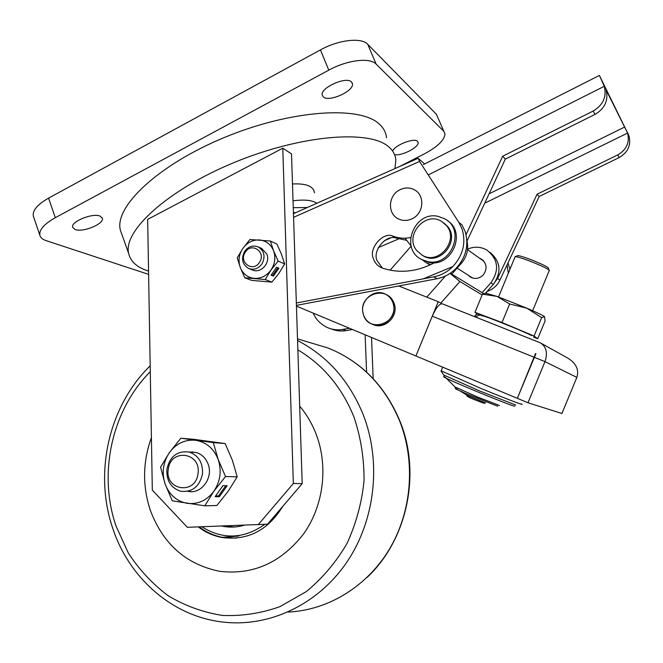 <?xml version="1.0" encoding="UTF-8"?>
<svg xmlns="http://www.w3.org/2000/svg" width="663" height="663" viewBox="0 0 663 663"><rect width="100%" height="100%" fill="white"/><g stroke="black" fill="none" stroke-linecap="round" stroke-linejoin="round"><path stroke-width="0.99" d="M314.577 192.825L313.483 189.469L310.632 186.809C306.77 184.48 300.72 183.543 292.482 183.982M394.949 168.584L395.861 160.007C395.421 154.86 392.993 150.426 388.559 146.705C369.382 129.567 301.159 134.813 234.437 162.402C167.623 189.842 122.87 230.989 128.655 253.44C130.528 261.437 136.81 267.206 147.501 270.753L148.553 271.092M386.512 137.722C385.982 132.36 383.454 127.702 378.946 123.757C359.387 105.591 291.123 109.834 224.774 137.332C158.324 164.656 114.185 206.649 120.343 230.127L122.1 235.075M392.637 151.081C394.783 145.139 414.234 137.506 417.499 141.318L418.121 142.537C419.132 147.335 401.024 156.509 394.535 154.537M323.32 96.947L322.193 94.983C320.362 87.69 346.285 76.104 351.489 81.905L352.484 83.795C354.059 91.121 328.914 102.433 323.32 96.947M75.101 229.489L72.665 227.268C70.51 221.674 92.721 212.657 100.105 216.138L102.367 218.318C104.315 223.912 82.776 232.738 75.101 229.489M147.667 219.387L282.778 148.18L291.513 153.899L302.195 483.642L267.554 524.176L187.356 527.309L152.316 490.114L147.667 219.387M33.622 216.934L33.316 216.03C32.396 210.453 37.476 204.486 48.573 198.138L320.428 49.907C338.611 39.747 361.526 37.203 367.741 44.288L436.403 114.285L444.981 133.918C444.475 140.158 437.481 146.888 423.98 154.089L399.325 166.637M148.611 274.374L46.112 240.644C42.581 239.467 40.493 237.669 39.855 235.266C38.993 229.854 44.139 223.995 55.302 217.688L328.782 70.145C347.081 60.026 370.012 57.267 376.12 64.079L443.713 131.208M371.52 337.459L373.17 378.664M365.122 334.79L366.598 372.142M282.778 148.18L293.344 483.518L302.195 483.642M293.344 483.518L258.147 524.764M293.427 212.997L295.159 212.922M293.419 212.682L295.706 212.682M441.193 303.778L441.384 303.322L438.218 301.698L415.908 355.99L296.444 306.124M398.678 285.96L438.218 301.698M535.911 353.669L517.339 398.33L527.98 402.764L544.986 361.625C547.862 353.056 546.378 346.824 540.544 342.945L539.583 342.539M517.355 398.297L535.563 353.487M442.428 303.861L442.262 303.795C439.354 303.637 436.014 307.765 432.259 316.185L415.908 355.99L516.974 398.173M541.398 343.426L568.042 358.26C576.238 363.407 579.18 369.788 576.86 377.404L561.917 413.497L527.98 402.764M533.475 337.111L537.734 338.735L534.063 336.025L502.007 322.541L474.981 312.348L479.498 315.207M474.981 312.348L482.457 294.173L485.697 293.286M482.457 294.173L497.01 296.378L509.648 303.994L502.007 322.541M509.648 303.994L526.82 308.171L541.654 317.643L534.063 336.025M541.654 317.643L544.497 316.641L545.119 320.859L537.734 338.735M544.588 316.748L544.497 316.641C543.005 315.422 537.113 312.596 526.82 308.171L497.01 296.378L485.822 293.27M460.371 391.112L467.233 395.355L485.399 402.872M454.901 386.894L477.236 396.888L499.504 405.499M441.152 370.841L480.75 388.352C505.794 398.695 526.298 406.502 521.333 403.866M443.787 375.051L479.68 390.963L515.69 405.018M549.072 269.99L548.376 268.308C548.624 267.404 543.635 264.844 533.417 260.634C525.635 257.576 520.447 255.885 517.869 255.578L517.281 255.827M549.387 270.736C549.677 269.75 544.132 266.916 532.754 262.233C524.093 258.827 518.342 256.946 515.491 256.589L514.985 257.07M363.158 313.64C359.487 301.035 373.99 288.098 385.228 294.057C389.38 296.137 392.09 299.502 393.358 304.168C397.046 316.641 382.874 329.552 371.703 324.008C367.302 321.953 364.451 318.497 363.158 313.64M385.228 294.057L386.43 294.621C390.573 296.692 393.275 300.049 394.543 304.707C398.223 317.138 384.084 330.017 372.938 324.489L372.938 324.489M393.316 304.276C398.894 324.141 367.161 333.704 363.2 313.541C357.689 293.941 389.09 284.071 393.316 304.276M479.631 258.263L481.255 259.009C486.866 263.368 487.562 268.631 483.36 274.814C479.581 278.543 475.396 279.363 470.796 277.258L468.211 275.203M470.805 276.861L471.584 277.64M483.236 260.509L482.142 260.053M482.134 294.969L459.923 281.535L450.02 273.396M483.609 293.585L450.31 273.206M489.816 252.213C500.689 261.388 501.858 272.12 493.33 284.419L485.382 293.328M411.168 246.147L390.151 270.181M467.572 249.131C474.219 246.321 480.6 246.603 486.725 249.976C498.245 259.1 499.629 270.04 490.893 282.811L482.117 292.665M451.801 274.117L461.357 263.31L460.619 262.821M467.001 241.092C468.766 249.263 466.885 256.672 461.357 263.31M443.746 222.867L447.508 226.365C460.395 240.918 439.942 265.962 423.458 255.984L421.991 255.114M416.87 250.705C403.982 235.846 425.091 210.735 441.633 221.417L446.456 225.586C459.376 240.18 438.865 265.299 422.339 255.296L416.87 250.705M438.028 216.329L444.823 218.84C466.222 229.904 450.873 267.429 427.395 261.537L421.66 259.515C399.491 249.131 414.019 210.776 438.028 216.329M447.442 220.663C467.092 232.837 451.246 268.018 428.712 262.333L421.337 259.341M399.308 190.09C404.621 187.297 409.775 187.273 414.765 190.008C424.95 195.494 423.814 212.84 412.867 218.384C407.712 221.052 402.714 221.127 397.866 218.624C387.358 213.329 388.278 195.767 399.308 190.09M430.751 264.645L426.773 263.045L430.022 264.993L428.074 263.824M426.773 263.045L422.414 259.962M472.056 277.83L471.658 277.407M423.392 164.59L599.402 75.441L628.98 135.865C631.259 145.147 627.994 152.374 619.192 157.554L539.168 196.48L499.927 280.101C497.673 284.759 494.242 288.206 489.634 290.444L487.065 291.455M499.927 280.101L497.565 278.477L492.51 285.339M482.971 260.642L483.592 260.891M484.711 203.201L627.588 133.064L606.081 89.853C608.617 100.27 604.938 108.45 595.043 114.392L505.322 159.112L502.695 156.219L593.17 111.036C603.148 105.036 606.86 96.781 604.3 86.281L428.257 174.933M599.402 75.441L604.3 86.281M466.934 241.233L505.322 159.112M466.056 234.619L502.695 156.219M405.018 238.191L411.126 245.99M627.588 133.064C629.883 142.421 626.593 149.705 617.725 154.927L537.105 194.201L539.168 196.48M497.565 278.477L537.105 194.201M296.419 305.386L437.025 278.709C443.92 277.366 449.995 274.192 455.249 269.195C465.882 258.015 469.172 245.418 465.119 231.42L461.887 224.774L458.862 222.436L462.119 229.133C466.13 242.857 463.039 255.33 452.862 266.543C447.434 271.979 441.077 275.418 433.793 276.844L296.344 303.008M507.974 262.954L509.98 269.228M507.054 264.91L508.33 273.239M498.767 296.444L498.336 296.85M434.596 262.664C417.201 271.83 399.88 273.67 382.65 268.184L380.835 267.429C377.222 265.531 374.761 262.639 373.451 258.744C368.446 249.271 381.78 232.614 391.957 235.68L395.496 237.868C385.394 234.818 372.167 251.327 377.148 260.725L382.46 268.117M424.685 163.935L418.378 158.523L419.571 161.457L458.862 222.436M331.566 329.047C336.531 330.961 341.395 331.475 346.152 330.597L352.434 329.494M423.384 278.8L452.862 266.543M391.957 235.68C397.601 238.183 403.808 238.804 410.579 237.553M346.152 330.597L342.754 329.42C337.964 330.298 333.075 329.784 328.077 327.862C321.074 324.737 316.11 319.823 313.176 313.11M342.754 329.42L349.434 328.243M498.145 296.784L498.609 296.593M395.496 237.868L406.717 240.362M259.589 262.192C253.349 272.874 238.315 262.498 245.194 252.346C251.352 241.68 266.501 251.94 259.589 262.192M262.117 263.675C258.446 268.706 253.946 270.305 248.617 268.457C242.36 264.57 240.984 258.96 244.481 251.625C248.186 246.52 252.744 244.945 258.147 246.901C264.272 250.829 265.598 256.424 262.117 263.675M252.562 270.04L249.238 268.706M258.147 246.901L261.703 248.484L266.858 254.103C270.777 263.02 260.501 274.076 252.23 269.899M244.796 277.78L265.25 279.529L270.985 270.032L278.129 261.081L273.554 250.73C275.866 257.41 275.012 263.841 270.985 270.032C266.576 275.916 261.015 278.7 254.277 278.377C247.631 277.548 242.965 273.918 240.288 267.496C238.034 260.866 238.895 254.493 242.865 248.368C247.191 242.517 252.711 239.716 259.424 239.948C266.078 240.694 270.794 244.282 273.554 250.73L270.371 241.034L276.96 244.1L281.46 254.294L284.642 263.915L278.941 273.313L271.905 282.131L251.675 280.391L244.796 277.78L240.288 267.496L237.238 257.824L242.865 248.368L249.943 239.517L270.371 241.034M265.25 279.529L271.905 282.131M276.62 267.23L271.068 275.186L273.371 276.115L278.908 268.192L276.62 267.23M278.129 261.081L284.642 263.915M271.242 274.938L272.526 275.46L277.905 267.769M272.526 275.46L273.371 276.115M168.278 469.363C170.416 447.989 201.544 452.249 197.988 473.664C195.718 495.302 164.565 490.545 168.278 469.363M166.919 468.998C170.059 456.152 177.51 450.509 189.278 452.058C198.726 455.539 203.118 462.907 202.455 474.136C199.414 486.783 192.129 492.485 180.593 491.25C170.789 487.885 166.239 480.468 166.919 468.998M191.193 491.664L187.77 491.291C200.947 494.838 213.668 477.915 208.107 464.083C205.77 458.05 201.767 454.18 196.082 452.481L189.751 452.083M204.776 505.828L213.892 491.208L225.519 476.54L218.16 459.451C221.807 470.747 220.389 481.338 213.892 491.208C206.781 500.532 197.872 504.576 187.165 503.341C176.607 501.269 169.247 494.797 165.079 483.915C161.598 472.76 163.032 462.335 169.38 452.63C176.292 443.406 185.068 439.296 195.726 440.298C206.317 442.13 213.793 448.52 218.16 459.451L213.304 442.602L225.163 443.564L193.24 439.262L180.85 438.226L169.38 452.63L160.57 467.158L165.079 483.915L172.289 500.822L204.776 505.828L216.851 505.521L228.205 491.192L237.213 476.821L232.348 460.197L225.163 443.564M194.839 439.909L211.381 441.906L194.839 439.909M213.304 442.602L180.85 438.226M222.909 485.689L215.094 496.711L219.378 496.662L227.136 485.722L222.909 485.689M225.519 476.54L237.213 476.821M189.792 452.091L192.966 451.967M215.616 495.965L218.541 495.941L225.793 485.706M218.541 495.941L219.378 496.662M150.261 510.096C162.949 544 186.038 564.404 219.511 571.291C253.034 575.252 281.079 562.754 303.654 533.823C323.577 505.828 328.458 466.52 316.234 434.398C312.19 423.856 306.671 414.433 299.684 406.129C306.671 414.433 312.19 423.856 316.234 434.398C328.458 466.52 323.577 505.828 303.654 533.823C281.079 562.754 253.034 575.252 219.511 571.291C186.038 564.404 162.949 544 150.261 510.096C142.346 485.863 142.727 461.721 151.413 437.646C142.727 461.721 142.346 485.863 150.261 510.096M198.32 526.911C205.323 532.265 213.08 535.77 221.575 537.428C247.465 540.942 267.893 530.549 282.869 506.242M244.042 525.27C236.956 527.317 229.854 527.64 222.735 526.24L221.906 526.066M236.459 538.132L222.536 537.353C214.008 535.712 206.226 532.223 199.19 526.886M222.785 526.032L234.619 526.986M293.029 200.798C303.704 199.447 311.37 200.093 316.027 202.729L316.864 203.276M55.302 217.688L48.573 198.138M376.12 64.079L367.741 44.288M328.782 70.145L320.428 49.907M307.325 207.519L293.253 207.693M531.138 335.379C525.079 331.757 472.528 310.922 482.432 316.044M576.86 377.404L544.986 361.625L534.287 357.316M533.922 357.166L432.259 316.185M474.368 316.574L477.004 313.624M459.923 281.535L440.854 303.057M445.503 275.949L426.781 297.148M493.33 284.419L490.893 282.811M628.325 134.274L626.9 131.407M605.418 88.204L603.595 84.549M595.043 114.392L593.17 111.036M619.192 157.554L617.725 154.927M624.786 126.981L489.103 193.811M437.025 278.709L433.793 276.844M419.571 161.457L293.568 217.331M398.463 238.987L378.333 247.597M384.49 240.644L390.35 238.133M288.09 612.057C328.235 610.325 367.567 586.216 389.885 548.384C412.079 510.477 415.651 461.274 399.582 420.814C384.664 385.551 360.854 361.285 328.152 348.034L310.06 342.63M297.554 340.542C327.398 356.023 349.26 380.695 363.158 414.557C381.673 461.821 375.399 520.107 346.724 562.34C317.95 604.54 269.443 627.347 223.688 622.126C172.736 616.888 128.895 578.028 112.644 527.988C93.607 472.197 109.171 405.623 150.178 365.81M150.286 371.686C112.088 409.891 97.859 473.034 115.926 525.759L128.373 553.116C139.338 569.865 152.656 584.12 168.344 595.863C185.11 605.849 203.102 612.363 222.304 615.413C241.804 616.292 261.007 613.374 279.902 606.653L306.289 591.603C322.392 578.327 335.926 562.348 346.898 543.652C356.064 523.811 361.774 502.902 364.037 480.915C364.202 458.854 360.863 437.605 354.017 417.16C342 387.449 323.279 365.015 297.861 349.849M264.852 524.342C243.868 539.052 222.851 539.864 201.817 526.787M39.855 235.266L33.316 216.03M102.367 218.318L102.185 217.787M352.484 83.795L351.854 82.295M418.121 142.537L417.682 141.509M128.655 253.44L120.343 230.127M293.419 212.773L295.35 212.84M475.702 317.105C480.551 314.419 477.526 314.071 489.319 317.958C502.968 323.022 527.566 333.274 531.593 335.586M540.014 342.705L442.262 303.795M486.833 293.129L483.46 293.601M455.249 387.184L446.373 378.316M441.044 371.131L444.069 375.432M442.669 367.161L441.036 371.123M517.869 255.578L515.491 256.589M498.568 296.933L515.184 256.589M485.589 402.806L484.802 403.27M514.878 406.087L514.016 406.071C508.72 404.621 474.725 390.921 455.854 382.626C437.522 374.537 445.727 377.628 444.036 375.415M444.359 377.222L445.486 377.272M497.714 406.237L465.733 393.49C453.525 387.731 455.688 389.629 455.174 387.142M455.887 388.841L457.221 388.8M483.808 403.245C479.863 401.612 464.39 396.308 467.108 395.289M468.235 396.656L469.445 396.499M532.671 310.715L549.163 270.769M482.805 260.111L481.255 259.009M474.625 316.674L477.227 313.765M467.523 249.636L484.023 261.396M422.339 255.296L423.458 255.984M457.114 268.117L472.611 278.012M421.66 259.515L423.002 260.319M293.444 213.685L417.963 158.358M297.505 338.884L328.152 348.034C361.095 361.41 384.996 385.7 399.847 420.922M399.93 421.104C421.337 473.167 407.488 539.715 366.971 577.531M238.697 536.052L221.575 537.428M222.735 526.24L223.539 526.19"/></g></svg>
